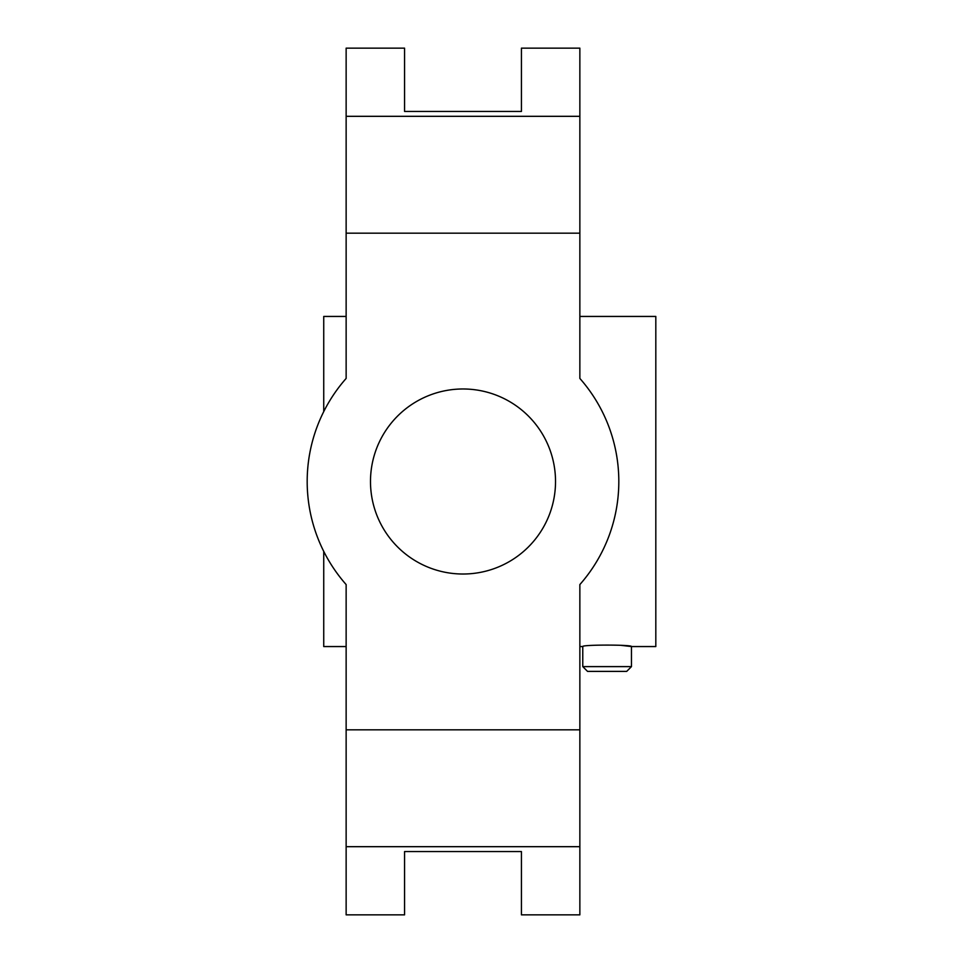 <?xml version="1.0" encoding="UTF-8"?>
<svg xmlns="http://www.w3.org/2000/svg" width="963" height="963" viewBox="0 0 963 963"><rect width="100%" height="100%" fill="white"/><g stroke="black" fill="none" stroke-linecap="round" stroke-linejoin="round"><path stroke-width="1.44" d="M346.138 646.558L323.737 646.558L323.737 551.39M323.737 411.61L323.737 316.442L346.138 316.442M579.858 646.558L582.771 646.558C581.267 644.608 632.968 644.608 631.463 646.558L655.815 646.558L655.815 316.442L579.858 316.442M582.771 666.613L587.55 671.392L626.696 671.392L631.463 666.613L582.771 666.613L582.771 646.558M631.463 666.613L631.463 646.558L621.183 645.366M579.858 233.178L346.138 233.178L346.138 378.435A155.813 155.813 0 0 0 346.138 584.565L346.138 914.85L404.568 914.85L404.568 851.557L521.428 851.557L521.428 914.85L579.858 914.85L579.858 584.565A155.813 155.813 0 0 0 579.858 378.435L579.858 116.318L346.138 116.318L346.138 233.178M346.138 116.318L346.138 48.15L404.568 48.15L404.568 111.443L521.428 111.443L521.428 48.15L579.858 48.15L579.858 116.318M579.858 637.313L579.858 584.565M579.858 378.435L579.858 325.687M370.49 481.5A92.508 92.508 0 0 0 509.258 561.622A92.508 92.508 0 0 0 509.258 401.378A92.508 92.508 0 0 0 370.49 481.5M579.858 729.822L346.138 729.822M346.138 325.687L346.138 378.435M346.138 584.565L346.138 637.313M579.858 846.682L346.138 846.682"/></g></svg>
